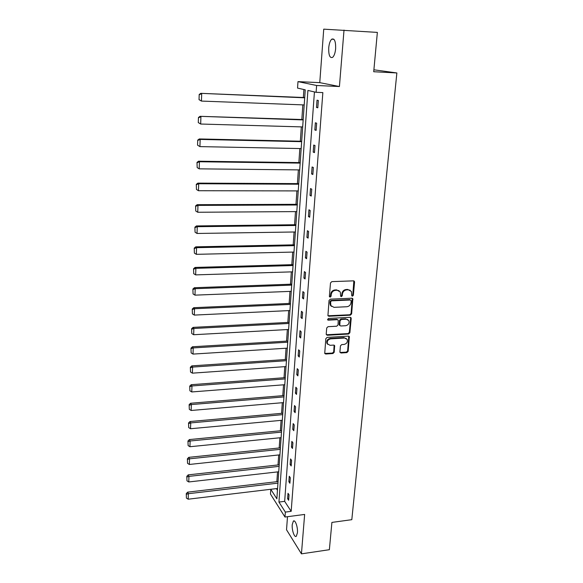 <?xml version="1.0" encoding="UTF-8"?>
<svg xmlns="http://www.w3.org/2000/svg" width="583" height="583" viewBox="0 0 583 583"><rect width="100%" height="100%" fill="white"/><g stroke="black" fill="none" stroke-linecap="round" stroke-linejoin="round"><path stroke-width="0.87" d="M352.438 296.193L353.349 295.289L354.581 282.063L353.502 280.853L331.822 281.633L330.503 282.944L329.38 296.302L330.153 297.141L331.078 296.23L331.224 294.51C331.661 292.068 333.068 290.684 335.429 290.341L337.236 290.268L340.326 291.988L340.676 296.288L341.346 296.667L342.265 295.756L342.418 294.043C342.862 291.617 344.262 290.232 346.608 289.897L348.401 289.824L351.418 291.485L351.782 295.829L352.438 296.193M351.76 295.792L352.817 294.903L353.837 280.889M329.461 296.732L330.568 295.836L330.714 294.116L331.224 294.51M340.661 296.259L341.747 295.37L341.9 293.657L342.418 294.043M292.236 524.62L293.366 521.115C295.173 519.264 297.986 527.236 297.432 532.782L296.31 536.251C294.466 538.073 291.704 530.085 292.236 524.62M328.71 47.959C329.118 43.659 330.124 40.737 331.712 39.192C334.467 38.106 335.779 41.255 335.648 48.637C335.218 52.936 334.219 55.844 332.645 57.338C329.883 58.402 328.572 55.276 328.71 47.959M287.499 516.706L286.53 529.772L301.44 553.85L329.366 549.703L331.902 522.412L351.811 519.679L396.87 72.955L373.71 71.731L377.361 32.4L323.74 29.15L319.761 82.648L297.986 81.62L316.613 85.49L316.11 92.311L307.911 90.445L278.944 502.065L285.342 512.093L284.978 517.034L270.468 494.063L270.789 489.305L276.859 498.808L305.252 89.84L297.549 88.091L297.986 81.62M339.911 351.884L340.975 352.999L346.87 352.606L348.146 351.345L349.341 336.646L348.394 336.129L327.121 337.397L325.824 338.679L324.731 353.458L325.715 354.012L332.929 353.531L334.212 352.263L334.635 345.632L333.665 345.092L330.08 345.318L327.457 343.846C326.823 341.244 327.886 339.583 330.634 338.869L344.633 338.031L347.176 339.423C347.847 342.032 346.805 343.708 344.05 344.444L341.733 344.589L340.45 345.857L339.911 351.884M319.761 82.648L339.423 86.532L344.014 30.083M339.423 86.532L316.613 85.49M314.434 91.932L284.664 501.351L291.172 511.335L322.851 92.602L316.11 92.311M291.172 511.335L285.342 512.093M301.44 553.85L304.639 514.439L284.978 517.034M350.332 315.177L351.622 313.894L352.839 298.729L351.899 298.219L330.35 299.152L329.031 300.456L327.923 315.702L328.907 316.256L350.332 315.177L349.807 314.762L351.097 313.486L352.263 298.263M351.199 318.471L349.873 332.755L348.59 334.03L327.296 335.269L326.21 334.125L326.72 327.974L328.025 326.684L336.726 326.21L338.023 324.928L338.271 320.213L337.302 319.681L328.214 320.154L327.529 319.761L328.36 318.435L350.135 317.312L351.199 318.471L350.675 318.048L349.348 332.317L349.873 332.755M396.87 72.955L373.892 69.8M303.903 89.534L303.357 97.499M302.847 104.882L301.834 119.53M301.331 126.89L300.34 141.217M299.837 148.556L298.868 162.577M298.365 169.893L297.417 183.609M296.915 190.903L295.989 204.334M295.486 211.607L294.583 224.746M294.08 231.998L293.191 244.86M292.695 252.089L291.828 264.675M291.332 271.882L290.48 284.205M289.984 291.391L289.153 303.452M288.658 310.615L287.842 322.428M287.353 329.563L286.552 341.128M286.064 348.24L285.284 359.565M284.796 366.656L284.03 377.748M283.542 384.809L282.791 395.668M282.31 402.715L281.574 413.347M281.086 420.372L280.372 430.786M279.891 437.782L279.184 447.977M278.703 454.959L278.018 464.942M277.537 471.895L276.859 481.682M270.789 489.305L276.386 488.627L277.45 490.267M284.664 501.351L278.944 502.065M287.608 498.727L288.009 493.305L289.044 494.85L288.643 500.28L287.608 498.727L288.767 498.582M288.869 481.733L289.27 476.238L290.312 477.739L289.904 483.249L288.869 481.733L290.028 481.602M290.137 464.513L290.553 458.938L291.602 460.388L291.187 465.977L290.137 464.513L291.311 464.381M291.427 447.044L291.843 441.389L292.914 442.796L292.491 448.465L291.427 447.044L292.608 446.921M292.732 429.328L293.162 423.593L294.24 424.956L293.81 430.699L292.732 429.328L293.919 429.212M294.058 411.358L294.488 405.549L295.581 406.854L295.151 412.684L294.058 411.358L295.253 411.255M295.406 393.139L295.843 387.236L296.944 388.489L296.507 394.407L295.406 393.139L296.609 393.037M296.769 374.643L297.213 368.667L298.328 369.862L297.884 375.867L296.769 374.643L297.979 374.556M298.153 355.892L298.605 349.822L299.735 350.966L299.283 357.051L298.153 355.892L299.37 355.805M299.56 336.857L300.019 330.699L301.156 331.785L300.697 337.965L299.56 336.857L300.784 336.785M300.988 317.546L301.447 311.293L302.606 312.32L302.14 318.588L300.988 317.546L302.22 317.48M302.431 297.942L302.905 291.595L304.071 292.564L303.597 298.926L302.431 297.942L303.677 297.891M303.903 278.047L304.377 271.605L305.565 272.509L305.084 278.973L303.903 278.047L305.157 278.004M305.397 257.846L305.878 251.309L307.073 252.155L306.585 258.714L305.397 257.846L306.651 257.817M306.906 237.347L307.401 230.708L308.611 231.48L308.115 238.141L306.906 237.347L308.174 237.325M308.443 216.526L308.939 209.785L310.171 210.492L309.668 217.255L308.443 216.526L309.719 216.519M310.003 195.385L310.513 188.542L311.752 189.176L311.242 196.048L310.003 195.385L311.293 195.385M311.592 173.916L312.102 166.964L313.363 167.525L312.845 174.506L311.592 173.916L312.882 173.931M313.202 152.112L313.72 145.05L314.995 145.531L314.47 152.622L313.202 152.112L314.507 152.134M314.835 129.958L315.367 122.787L316.656 123.195L316.117 130.395L314.835 129.958L316.146 129.994M316.496 107.454L317.035 100.167L318.34 100.495L317.801 107.804L316.496 107.454L317.822 107.505M350.215 290.261L348.401 289.824M341.9 293.657C342.345 291.23 343.737 289.853 346.083 289.518L347.869 289.445M339.138 290.742L337.236 290.268M330.714 294.116C331.151 291.682 332.558 290.298 334.919 289.955L336.726 289.889M327.959 315.775L349.807 314.762M351.185 300.835L350.434 300.005L331.53 300.843L330.612 301.746L330.838 305.587L333.964 307.343L346.863 306.738C349.188 306.396 350.572 305.018 351.017 302.621L351.185 300.835M331.443 306.41L330.335 305.179L329.956 303.153L330.102 301.353L331.02 300.442L349.909 299.611M326.334 334.759L348.066 333.593L349.348 332.317M337.732 319.739L336.792 319.258L327.719 319.732L328.214 320.154M345.697 325.715C348.496 324.971 349.545 323.266 348.823 320.599L346.287 319.207L341.346 319.469L340.049 320.752L339.802 325.452L340.764 325.984L345.697 325.715M347.883 319.593L346.287 319.207M339.823 325.496L339.175 324.41L339.539 320.329L340.829 319.047L345.77 318.792M350.675 318.048L350.521 317.363M346.295 338.446L344.633 338.031M327.799 344.385L326.961 343.402C326.334 340.793 327.391 339.138 330.138 338.424L344.116 337.586M324.731 353.466L332.434 353.072L333.709 351.804L334.125 345.165L334.635 345.632M340.013 352.475L346.353 352.154L347.628 350.893L348.809 336.187M304.72 97.558L200.807 93.338L304.705 97.813M304.209 104.933L201.441 101.078L199.029 99.664L199.197 94.475L199.029 99.664M199.554 94.592L201.689 93.644L201.441 101.078L199.379 99.795M199.197 94.475L200.807 93.338M303.189 119.566L200.049 116.323L303.167 119.916M302.679 126.926L200.676 124.033L198.286 122.598L198.453 117.482L198.286 122.598M198.803 117.642L200.924 116.717L200.676 124.033L198.635 122.758M198.453 117.482L200.049 116.323M301.688 141.246L199.299 138.951L200.166 139.417L301.659 141.676M301.178 148.578L199.925 146.617L197.557 145.16L197.717 140.124L197.557 145.16M198.06 140.314L200.166 139.417L199.925 146.617L197.899 145.356M197.717 140.124L199.299 138.951M300.201 162.591L198.563 161.207L199.422 161.753L300.165 163.109M299.698 169.908L199.189 168.844L197.178 167.591L196.996 162.409L197.178 167.591M197.338 162.635L199.422 161.753L199.189 168.844M196.996 162.409L198.563 161.207M298.744 183.616L197.841 183.12L198.686 183.747L298.7 184.213M298.234 190.911L198.46 190.721L196.464 189.475L196.282 184.345L196.464 189.475M196.624 184.6L198.686 183.747L198.46 190.721M196.282 184.345L197.841 183.12M297.308 204.327L197.134 204.691L197.972 205.391L297.257 204.997M296.798 211.593L197.739 212.256L195.764 211.024L195.582 205.937L195.764 211.024M195.917 206.222L197.972 205.391L197.739 212.256M195.582 205.937L197.134 204.691M295.887 224.732L196.435 225.934L197.258 226.7L295.836 225.475M295.384 231.976L197.032 233.462L195.072 232.238L194.897 227.195L195.072 232.238M195.225 227.508L197.258 226.7L197.032 233.462M194.897 227.195L196.435 225.934M294.495 244.831L195.742 246.842L196.558 247.68L294.437 245.654M293.992 252.053L196.34 254.334L194.387 253.124L194.219 248.125L194.387 253.124M194.54 248.467L196.558 247.68L196.34 254.334M194.219 248.125L195.742 246.842M293.118 264.638L195.065 267.437L195.873 268.34L293.052 265.527M292.615 271.838L195.655 274.892L193.724 273.689L193.549 268.741L193.724 273.689M193.869 269.106L195.873 268.34L195.655 274.892M193.549 268.741L195.065 267.437M291.762 284.161L194.394 287.718L195.196 288.687L291.697 285.116M291.267 291.34L194.984 295.144L193.06 293.949L192.893 289.037L193.06 293.949M193.206 289.43L195.196 288.687L194.984 295.144M192.893 289.037L194.394 287.718M290.429 303.393L193.738 307.7L194.525 308.728L290.356 304.421M289.926 310.55L194.314 315.09L192.412 313.902L192.244 309.034L192.412 313.902M192.558 309.449L194.525 308.728L194.314 315.09M192.244 309.034L193.738 307.7M289.11 322.355L193.082 327.376L193.869 328.469L289.037 323.448M288.614 329.49L193.665 334.729L191.771 333.556L191.603 328.732L191.771 333.556M191.916 329.169L193.869 328.469L193.665 334.729M191.603 328.732L193.082 327.376M287.813 341.055L192.448 346.768L193.221 347.913L287.732 342.206M287.317 348.16L193.017 354.085L191.144 352.919L190.976 348.138L191.144 352.919M191.282 348.598L193.221 347.913L193.017 354.085M190.976 348.138L192.448 346.768M286.53 359.478L191.814 365.869L192.587 367.079L286.45 360.695M286.042 366.569L192.383 373.156L190.517 371.998L190.357 367.261L190.517 371.998M190.656 367.742L192.587 367.079L192.383 373.156M190.357 367.261L191.814 365.869M285.269 377.653L191.195 384.7L191.96 385.961L285.182 378.928M284.781 384.714L191.756 391.951L189.905 390.799L189.745 386.099L189.905 390.799M190.043 386.609L191.96 385.961L191.756 391.951M189.745 386.099L191.195 384.7M284.023 395.565L190.583 403.254L191.341 404.566L283.936 396.899M283.535 402.613L191.144 410.476L189.307 409.332L189.14 404.668L189.307 409.332M189.439 405.192L191.341 404.566L191.144 410.476M189.14 404.668L190.583 403.254M282.799 413.238L189.978 421.538L190.728 422.908L282.704 414.63M282.31 420.256L190.532 428.731L188.71 427.594L188.549 422.974L188.71 427.594M188.841 423.52L190.728 422.908L190.532 428.731M188.549 422.974L189.978 421.538M281.589 430.662L189.388 439.567L190.124 440.988L281.487 432.112M281.101 437.658L189.934 446.724L188.127 445.594L187.959 441.01L188.127 445.594M188.258 441.579L190.124 440.988L189.934 446.724M187.959 441.01L189.388 439.567M280.394 447.853L188.797 457.342L189.533 458.806L280.292 449.347M279.913 454.827L189.344 464.462L187.544 463.347L187.383 458.799L187.544 463.347M187.675 459.382L189.533 458.806L189.344 464.462M187.383 458.799L188.797 457.342M279.221 464.811L188.222 474.868L188.95 476.377L279.111 466.356M278.732 471.764L188.761 481.959L186.975 480.844L186.815 476.333L186.975 480.844M187.107 476.938L188.95 476.377L188.761 481.959M186.815 476.333L188.222 474.868M278.055 481.543L187.653 492.147L188.367 493.699L277.945 483.139M277.574 488.467L188.185 499.201L186.414 498.093L186.254 493.619L186.414 498.093M186.538 494.246L188.367 493.699L188.185 499.201M186.254 493.619L187.653 492.147M352.817 294.903L353.349 295.289M330.568 295.836L331.078 296.23M341.747 295.37L342.265 295.756M346.083 289.518L346.608 289.897M334.919 289.955L335.429 290.341M354.041 281.691L354.581 282.063M328.404 315.84L328.907 316.256M352.438 299.006L352.97 299.4M351.097 313.486L351.622 313.894M331.02 300.442L331.53 300.843M330.102 301.353L330.612 301.746M329.956 303.153L330.459 303.554M348.066 333.593L348.59 334.03M326.808 334.831L327.296 335.269M336.792 319.258L337.302 319.681M340.829 319.047L341.346 319.469M339.539 320.329L340.049 320.752M339.175 324.41L339.685 324.833M330.138 338.424L330.634 338.869M334.241 345.77L334.737 346.222M333.709 351.804L334.212 352.263M332.434 353.072L332.929 353.531M325.234 353.546L325.715 354.012M348.933 336.821L349.45 337.258M347.628 350.893L348.146 351.345M346.353 352.154L346.87 352.606M340.465 352.54L340.975 352.999M293.366 521.115L294.291 520.991M331.712 39.192L333.964 39.338M353.903 280.991L354.442 281.363M352.307 298.336L352.839 298.729M330.335 305.179L330.838 305.587M339.291 325.03L339.802 325.452M350.551 317.407L351.075 317.822M326.961 343.402L327.457 343.846M348.823 336.209L349.341 336.646"/></g></svg>
